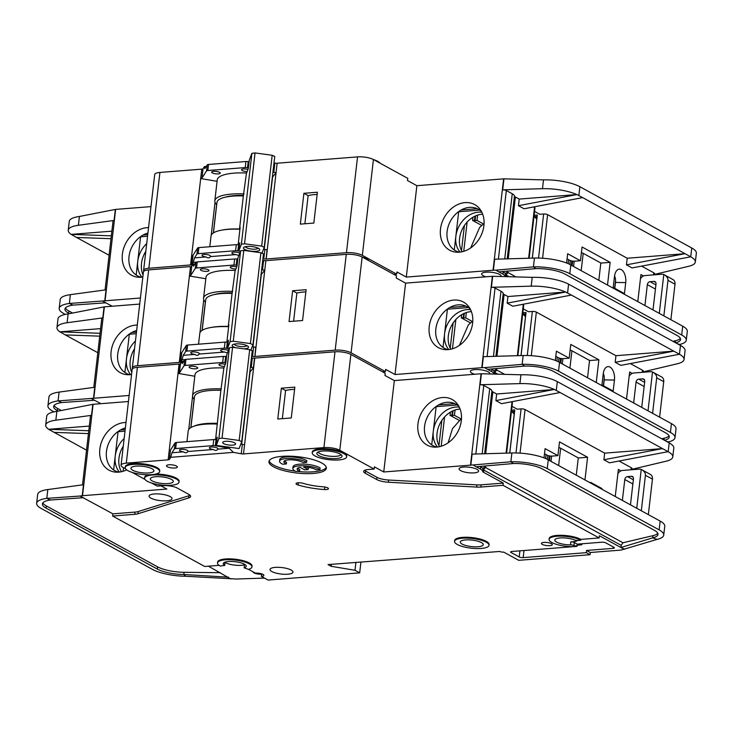 <?xml version="1.0" encoding="UTF-8"?>
<svg xmlns="http://www.w3.org/2000/svg" width="733" height="733" viewBox="0 0 733 733"><rect width="100%" height="100%" fill="white"/><g stroke="black" fill="none" stroke-linecap="round" stroke-linejoin="round"><path stroke-width="1.1" d="M227.422 352.93L224.637 352.051A4.334 1.228 6.6 0 1 221.32 351.134A4.334 1.228 6.6 0 1 220.624 350.356A4.334 1.228 6.6 0 1 223.62 349.54A4.334 1.228 6.6 0 1 228.357 350.466M198.661 352.921A4.334 1.228 6.6 0 1 199.358 353.7A4.334 1.228 6.6 0 1 199.092 354.057C198.139 355.597 196.691 355.707 194.758 354.406A4.334 1.228 6.6 0 1 191.432 353.489A4.334 1.228 6.6 0 1 190.745 352.71A4.334 1.228 6.6 0 1 193.897 351.895A4.334 1.228 6.6 0 1 198.661 352.921M208.282 269.781A4.334 1.228 6.6 0 1 208.978 270.569A4.334 1.228 6.6 0 1 205.826 271.375A4.334 1.228 6.6 0 1 201.053 270.358A4.334 1.228 6.6 0 1 200.366 269.57A4.334 1.228 6.6 0 1 203.517 268.764A4.334 1.228 6.6 0 1 208.282 269.781M235.879 269.029A4.334 1.228 6.6 0 1 230.941 268.003A4.334 1.228 6.6 0 1 230.244 267.215A4.334 1.228 6.6 0 1 236.695 266.876M246.92 345.628A6.496 1.833 6.6 0 1 241.89 346.627A6.496 1.833 6.6 0 1 235.11 345.096A6.496 1.833 6.6 0 1 234.102 344.153M235.485 347.689A8.237 2.327 6.6 0 1 233.479 346.865A8.237 2.327 6.6 0 1 232.608 344.739A8.237 2.327 6.6 0 1 239.352 343.896A8.237 2.327 6.6 0 1 247.213 345.784A8.237 2.327 6.6 0 1 248.24 346.553A8.237 2.327 6.6 0 1 243.741 348.816M368.818 260.646A17.335 4.893 -173.4 0 0 366.445 258.776A17.335 4.893 -173.4 0 0 362.239 257.045M136.659 330.491A23.685 18.664 -61.3 0 0 117.738 354.012A23.685 18.664 -61.3 0 0 129.924 374.682A26.012 20.487 118.7 0 1 127.23 374.7A26.012 20.487 118.7 0 1 111.343 350.035A26.012 20.487 118.7 0 1 135.678 325.113A26.012 20.487 118.7 0 1 137.282 325.049M134.542 348.761A23.685 18.664 -61.3 0 0 130.217 360.856A23.685 18.664 -61.3 0 0 131.793 372.483M135.431 341.047A23.685 18.664 -61.3 0 0 126.479 358.804A23.685 18.664 -61.3 0 0 130.666 374.609M474.672 374.261A9.822 2.776 6.6 0 1 471.924 373.17A9.822 2.776 6.6 0 1 470.357 371.393A9.822 2.776 6.6 0 1 477.504 369.56A9.822 2.776 6.6 0 1 488.306 371.878A9.822 2.776 6.6 0 1 489.873 373.647A9.822 2.776 6.6 0 1 489.827 373.839M603.213 373.903A10.399 5.69 -94.5 0 1 606.997 366.866A10.399 5.69 -94.5 0 1 609.975 367.068A10.399 5.69 -94.5 0 1 614.446 380.06L613.173 391.065L601.94 384.917L603.213 373.903M470.247 309.069A23.685 18.664 -61.3 0 0 469.395 308.291A23.685 18.664 -61.3 0 0 458.217 304.836A23.685 18.664 -61.3 0 0 435.842 328.97A23.685 18.664 -61.3 0 0 448.037 349.632A26.012 20.487 118.7 0 1 445.334 349.65A26.012 20.487 118.7 0 1 429.446 324.985A26.012 20.487 118.7 0 1 453.782 300.063A26.012 20.487 118.7 0 1 468.818 306.788A26.012 20.487 118.7 0 1 469.642 333.231A26.012 20.487 118.7 0 1 448.046 349.632M448.77 349.559A23.685 18.664 118.7 0 1 444.583 333.753A23.685 18.664 118.7 0 1 466.948 309.628A23.685 18.664 118.7 0 1 470.586 309.729M471.401 311.635A23.685 18.664 -61.3 0 0 470.696 311.681A23.685 18.664 -61.3 0 0 451.519 325.654A23.685 18.664 -61.3 0 0 450.813 349.22M603.369 385.695L604.285 377.788M614.446 380.06L604.212 379.886L603.534 385.787M604.212 379.886A7.513 4.114 85.5 0 0 603.286 373.344M643.327 371.833L677.42 363.751A28.889 8.155 -173.4 0 0 684.054 359.472A28.889 8.155 -173.4 0 0 679.454 354.259L620.796 365.382L615.179 362.304L615.94 355.697L536.345 312.102A2.886 0.815 -173.4 0 0 532.369 311.443L527.274 355.514M643.281 372.254L643.391 371.274A5.782 1.631 6.6 0 0 642.475 370.229L630.316 363.568M555.312 360.434L556.384 351.18L569.184 358.19L570.778 344.428L598.87 359.811L596.25 382.452M626.523 399.036L629.656 371.988L632.231 373.399M453.131 322.969L450.218 348.12M455.853 319.506L452.463 348.789M470.43 322.868L461.304 317.865L461.671 314.704M463.714 313.605L463.238 317.719L461.304 317.865M464.337 313.312L463.797 318.021L463.238 317.719M472.171 321.402L465.721 317.875L463.797 318.021M465.721 317.875L466.344 312.551M523.298 308.886L528.511 311.745L532.369 311.443M521.053 355.587L526.037 312.487L522.849 312.734M523.811 314.026L525.882 313.861M481.783 367.7L492.356 276.304L405.596 283.13L395.023 374.526L481.783 367.7A2.886 0.815 6.6 0 1 482.112 367.682L483.386 356.669L523.17 355.523A28.889 8.155 6.6 0 1 557.584 361.378L671.428 423.628A28.889 8.155 6.6 0 1 676.028 428.842L675.011 437.656A28.889 8.155 -173.4 0 0 670.411 432.433L558.528 371.155A28.889 8.155 -173.4 0 0 522.153 364.328L524.608 366.079A23.108 6.524 6.6 0 1 553.708 371.539L665.591 432.818A23.108 6.524 6.6 0 1 669.266 436.987A23.108 6.524 6.6 0 1 664.446 440.295M615.94 355.697L673.774 351.144L571.392 295.069L512.788 306.229L507.172 303.15L565.61 292.027A28.889 8.155 -173.4 0 0 531.196 286.154L491.412 287.299A2.886 0.815 6.6 0 1 495.05 287.977L500.978 291.23A13.863 3.912 6.6 0 1 503.195 293.502A5.782 1.631 -173.4 0 0 504.112 294.455L507.932 296.544L507.172 303.15M522.308 304.415L523.234 304.928L517.361 355.688M517.883 355.679L523.692 305.441A2.886 0.815 -173.4 0 0 523.234 304.928M679.399 354.222L673.774 351.144L615.179 362.304M684.054 359.472L685.071 350.667A28.889 8.155 -173.4 0 0 680.481 345.445L568.588 284.166A28.889 8.155 -173.4 0 0 532.213 277.34L531.196 286.154M507.932 296.544L565.61 292.009L571.392 295.069M522.757 313.55L525.497 316.738L520.998 355.587M442.998 347.433L447.423 309.207M449.906 307.448L466.06 306.174M468.442 307.548L447.157 309.225M395.023 374.526L385.659 369.405L385.402 371.604L351.07 352.802L362.148 256.999L396.489 275.8L396.232 278.009L405.596 283.13M492.356 276.304A2.886 0.815 6.6 0 1 492.686 276.286L532.213 277.34M482.112 367.682L484.687 367.609L487.537 369.313L524.608 366.079M493.905 373.967A5.782 1.631 6.6 0 1 493.886 373.885A13.863 3.912 -173.4 0 0 491.678 371.613L485.75 368.36M675.011 437.656A28.889 8.155 -173.4 0 1 668.377 441.935L665.848 441.055M569.184 358.19L563.64 358.629A3.757 1.063 -173.4 0 1 558.473 357.759L555.788 356.293M587.554 377.697L589.552 360.453L571.914 350.786A5.782 1.631 -173.4 0 0 570.118 350.099M589.543 360.544L598.87 359.811M228.201 342.403L227.303 342.247A2.886 0.815 -173.4 0 0 225.022 342.109L187.621 345.051A2.886 0.815 -173.4 0 0 186.347 345.463L181.766 352.628L180.684 361.992A2.886 0.815 6.6 0 1 179.503 362.395L137.575 365.694L148.662 269.9A11.554 3.262 -173.4 0 0 143.421 271.989L132.343 367.792A11.554 3.262 -173.4 0 0 132.627 368.662M148.662 269.9L190.498 266.601A2.886 0.815 -173.4 0 0 191.771 266.189L190.681 275.544A2.886 0.815 6.6 0 1 189.416 275.965L179.264 362.414M237.116 265.328L236.218 265.163A2.886 0.815 -173.4 0 0 233.946 265.025L196.536 267.976A2.886 0.815 -173.4 0 0 195.271 268.388L195.968 262.332L193.549 266.116L193.136 264.045L191.771 266.189M193.136 264.045L194.96 263.907M351.07 352.802A11.554 3.262 -173.4 0 0 335.183 350.136L254.937 356.458L264.787 270.028A2.886 0.815 6.6 0 1 262.515 269.891L263.596 260.536L262.716 260.371M263.596 260.536A2.886 0.815 -173.4 0 0 265.868 260.664L346.269 254.342L335.183 350.136M362.148 256.999A11.554 3.262 -173.4 0 0 346.269 254.342M137.575 365.694A11.554 3.262 -173.4 0 0 132.343 367.792M382.599 371.823L385.402 371.604M254.855 356.559L255.78 347.112L254.937 356.458M254.69 356.476A2.886 0.815 6.6 0 1 252.509 356.33L253.591 346.975A2.886 0.815 -173.4 0 0 255.78 347.112M251.63 356.174L252.509 356.33M226.589 356.339L225.022 356.467M184.863 359.628L182.05 359.848L183.223 355.313L194.758 354.406M180.684 361.992L182.05 359.848M484.687 367.609L522.153 364.328L523.17 355.523M459.408 345.371L468.36 324.902L472.785 320.944M661.725 438.801L664.217 438.206A23.108 6.524 -173.4 0 0 669.064 435.851M668.377 441.935L667.772 442.118M560.47 358.41L559.985 362.588M560.846 363.064L561.368 358.556M124.894 372.483L129.32 334.257M136.283 333.707L129.054 334.275M131.803 332.498L136.466 332.131M131.564 374.49A26.012 20.487 118.7 0 1 129.943 374.682M129.136 395.463L93.787 398.248A2.886 0.815 6.6 0 0 93.494 398.276L58.072 400.914L61.783 402.564A23.108 6.524 6.6 0 0 53.665 406.494A23.108 6.524 6.6 0 0 57.339 410.663L58.164 411.112M93.797 387.4L101.777 318.388A2.886 0.815 6.6 0 1 102.794 317.893L67.115 322.731L68.142 313.926L104.068 306.889A2.886 0.815 -173.4 0 1 104.361 306.852L139.71 304.067M99.725 336.154L65.319 334.917L97.81 352.71M65.319 334.917L59.868 331.829L100.595 328.622M47.929 405.825L48.946 397.02A28.889 8.155 6.6 0 1 59.089 392.1L58.072 400.914A28.889 8.155 -173.4 0 0 47.929 405.825A28.889 8.155 -173.4 0 0 52.519 411.048L54.013 411.864M59.868 331.847L100.055 333.295M93.494 398.276L94.768 387.271L59.089 392.1M67.115 322.731A28.889 8.155 -173.4 0 0 56.972 327.651A28.889 8.155 -173.4 0 0 59.868 331.829M68.142 313.926A28.889 8.155 -173.4 0 0 57.989 318.837L56.972 327.651M100.962 403.681L91.323 398.578M54.123 405.431A23.108 6.524 -173.4 0 0 57.595 408.464L61.288 410.489M94.676 400.245L61.783 402.564M195.271 268.388L190.681 275.544M195.968 262.332A2.886 0.815 6.6 0 1 197.241 261.919L234.642 258.969A2.886 0.815 6.6 0 1 236.924 259.106L237.822 259.271M262.515 269.891L261.635 269.735M302.555 320.523L306.119 289.691L292.623 290.754L289.059 321.585L302.555 320.523M264.934 270.019L261.324 274.463L252.949 346.856M253.591 346.975L252.207 346.718M227.505 348.459L226.598 348.303A2.886 0.815 -173.4 0 0 224.325 348.166L186.915 351.107A2.886 0.815 -173.4 0 0 185.651 351.519L183.223 355.313M199.092 354.057L224.637 352.051M181.766 352.628A2.886 0.815 6.6 0 1 180.593 353.031L179.503 362.395M235.33 270.468A36.98 10.436 -173.4 0 0 205.982 277.294L203.554 298.212A36.98 10.436 6.6 0 0 203.756 299.733L199.935 332.791M189.27 275.974L205.808 278.742M644.481 379.85L642.649 378.851L638.791 379.153L644.628 382.351M642.649 378.851A2.886 2.272 118.7 0 1 643.721 379.071A2.886 2.272 118.7 0 1 644.738 381.417L641.732 407.365M633.651 402.939L636.061 382.095A2.886 2.272 118.7 0 1 638.791 379.153M648.027 410.81L652.517 371.979L661.679 376.982A5.782 4.554 -61.3 0 1 663.722 381.673L659.618 417.159M629.161 376.295A5.782 4.554 118.7 0 1 633.77 373.005L650.647 371.677A5.782 4.554 118.7 0 1 652.517 371.979C655.412 373.518 656.814 375.47 656.695 377.825L652.59 413.311M227.679 342.311L228.449 340.277L227.496 348.532L229.008 348.743M260.911 252.72L250.402 343.566L252.958 344.739L263.468 253.893L260.911 252.72L243.777 250.393L240.626 250.787L238.005 257.686L237.043 265.951L235.082 271.128L232.077 293.411A34.662 9.786 -173.4 0 0 205.698 299.861L202.171 330.345M250.402 343.566L233.268 341.239L243.777 250.393M227.496 348.532L230.107 341.633L233.268 341.239M252.958 344.739L250.897 350.172M230.107 341.633L240.626 250.787M211.315 327.44A34.662 9.786 6.6 0 1 228.247 326.442L228.87 324.811L226.863 342.174M228.247 326.442L232.077 293.411M214.238 294.593A31.776 8.97 6.6 0 1 232.279 292.879M228.65 326.698A36.687 10.363 -173.4 0 0 199.77 333.488L198.533 344.189M203.554 298.212A36.98 10.436 6.6 0 1 232.737 291.386M203.756 299.733A36.98 10.436 -173.4 0 0 205.35 302.014L202.07 330.409M305.863 291.899A27.735 7.834 -173.4 0 0 296.865 293.072L293.603 321.228M296.865 293.072L292.623 290.754M238.857 255.441L235.916 254.598A4.334 1.228 6.6 0 1 232.59 253.682A4.334 1.228 6.6 0 1 231.903 252.903A4.334 1.228 6.6 0 1 234.991 252.088A4.334 1.228 6.6 0 1 239.755 253.077M209.94 255.469A4.334 1.228 6.6 0 1 210.628 256.257A4.334 1.228 6.6 0 1 210.371 256.605C209.409 258.144 207.961 258.254 206.028 256.953A4.334 1.228 6.6 0 1 202.711 256.037A4.334 1.228 6.6 0 1 202.024 255.258A4.334 1.228 6.6 0 1 205.176 254.443A4.334 1.228 6.6 0 1 209.94 255.469M219.561 172.337A4.334 1.228 6.6 0 1 220.248 173.116A4.334 1.228 6.6 0 1 217.096 173.923A4.334 1.228 6.6 0 1 212.332 172.906A4.334 1.228 6.6 0 1 211.645 172.118A4.334 1.228 6.6 0 1 214.787 171.311A4.334 1.228 6.6 0 1 219.561 172.337M247.158 171.577A4.334 1.228 6.6 0 1 242.211 170.551A4.334 1.228 6.6 0 1 241.524 169.763A4.334 1.228 6.6 0 1 247.974 169.424M258.199 248.185A6.496 1.833 6.6 0 1 253.16 249.174A6.496 1.833 6.6 0 1 246.389 247.644A6.496 1.833 6.6 0 1 245.372 246.7M258.483 248.331A8.237 2.327 6.6 0 1 259.509 249.101A8.237 2.327 6.6 0 1 254.956 251.364A8.237 2.327 6.6 0 1 244.749 249.412A8.237 2.327 6.6 0 1 243.878 247.287A8.237 2.327 6.6 0 1 250.622 246.444A8.237 2.327 6.6 0 1 258.483 248.331M380.088 163.193A17.335 4.893 -173.4 0 0 377.724 161.324A17.335 4.893 -173.4 0 0 373.518 159.592M147.929 233.039A23.685 18.664 -61.3 0 0 129.008 256.568A23.685 18.664 -61.3 0 0 141.203 277.23M142.843 277.037A26.012 20.487 118.7 0 1 141.222 277.23A26.012 20.487 118.7 0 1 138.51 277.248A26.012 20.487 118.7 0 1 122.613 252.583A26.012 20.487 118.7 0 1 146.957 227.661A26.012 20.487 118.7 0 1 148.561 227.597M145.812 251.309A23.685 18.664 -61.3 0 0 141.496 263.404A23.685 18.664 -61.3 0 0 143.072 275.031M146.71 243.594A23.685 18.664 -61.3 0 0 137.749 261.351A23.685 18.664 -61.3 0 0 141.945 277.156M485.942 276.808A9.822 2.776 6.6 0 1 483.194 275.718A9.822 2.776 6.6 0 1 481.636 273.94A9.822 2.776 6.6 0 1 488.774 272.108A9.822 2.776 6.6 0 1 499.585 274.426A9.822 2.776 6.6 0 1 501.143 276.204A9.822 2.776 6.6 0 1 501.097 276.387M614.483 276.451A10.399 5.69 -94.5 0 1 618.267 269.414A10.399 5.69 -94.5 0 1 621.254 269.616A10.399 5.69 -94.5 0 1 625.725 282.608L624.452 293.621L613.209 287.464L614.483 276.451M481.526 211.617A23.685 18.664 -61.3 0 0 480.674 210.838A23.685 18.664 -61.3 0 0 469.486 207.384A23.685 18.664 -61.3 0 0 447.112 231.518A23.685 18.664 -61.3 0 0 459.307 252.179A26.012 20.487 118.7 0 1 456.613 252.198A26.012 20.487 118.7 0 1 440.716 227.532A26.012 20.487 118.7 0 1 465.061 202.61A26.012 20.487 118.7 0 1 480.088 209.336A26.012 20.487 118.7 0 1 480.921 235.779A26.012 20.487 118.7 0 1 459.325 252.179M460.049 252.115A23.685 18.664 118.7 0 1 455.853 236.301A23.685 18.664 118.7 0 1 478.228 212.176A23.685 18.664 118.7 0 1 481.865 212.277M482.671 214.183A23.685 18.664 -61.3 0 0 481.975 214.228A23.685 18.664 -61.3 0 0 462.798 228.201A23.685 18.664 -61.3 0 0 462.092 251.767M614.639 288.243L615.555 280.336M625.725 282.608L615.491 282.434L614.804 288.335M615.491 282.434A7.513 4.114 85.5 0 0 614.566 275.892M654.606 274.38L688.699 266.299A28.889 8.155 -173.4 0 0 695.333 262.02A28.889 8.155 -173.4 0 0 690.733 256.807L632.066 267.93L626.449 264.851L627.219 258.245L547.615 214.65A2.886 0.815 -173.4 0 0 543.648 213.99L538.544 258.062M654.551 274.802L654.67 273.821A5.782 1.631 6.6 0 0 653.744 272.777L641.586 266.116M566.591 262.982L567.663 253.728L580.454 260.737L582.048 246.975L610.14 262.359L607.52 285M637.802 301.584L640.935 274.545L643.501 275.947M464.401 225.517L461.497 250.668M467.132 222.053L463.742 251.337M481.7 225.416L472.583 220.422L472.95 217.252M474.984 216.153L474.508 220.267L472.583 220.422M475.616 215.868L475.076 220.578L474.508 220.267M483.45 223.959L477 220.422L475.076 220.578M477 220.422L477.614 215.099M534.568 211.434L539.79 214.293L543.648 213.99M532.332 258.135L537.316 215.035L534.119 215.282M535.081 216.574L537.161 216.409M493.052 270.248L503.626 178.852L416.875 185.687L406.302 277.074L493.052 270.248A2.886 0.815 6.6 0 1 493.391 270.23L494.665 259.216L534.449 258.071A28.889 8.155 6.6 0 1 568.863 263.926L682.707 326.176A28.889 8.155 6.6 0 1 687.307 331.398L686.28 340.204A28.889 8.155 -173.4 0 0 681.69 334.99L569.798 273.711A28.889 8.155 -173.4 0 0 533.422 266.876L535.878 268.626A23.108 6.524 6.6 0 1 564.978 274.087L676.871 335.366A23.108 6.524 6.6 0 1 680.545 339.544A23.108 6.524 6.6 0 1 675.725 342.842M627.219 258.245L685.053 253.691L582.671 197.617L524.068 208.777L518.451 205.698L576.889 194.575A28.889 8.155 -173.4 0 0 542.475 188.702L502.691 189.847A2.886 0.815 6.6 0 1 506.329 190.525L512.257 193.778A13.863 3.912 6.6 0 1 514.465 196.05A5.782 1.631 -173.4 0 0 515.391 197.003L519.211 199.092L518.451 205.698M533.587 206.963L534.504 207.476L528.63 258.236M529.153 258.227L534.971 207.998A2.886 0.815 -173.4 0 0 534.504 207.476M690.669 256.77L685.053 253.691L626.449 264.851M695.333 262.02L696.35 253.215A28.889 8.155 -173.4 0 0 691.75 247.992L579.867 186.713A28.889 8.155 -173.4 0 0 543.492 179.887L542.475 188.702M519.211 199.092L576.889 194.557L582.671 197.617M534.027 216.098L536.776 219.286L532.277 258.135M454.268 249.99L458.693 211.755M461.176 209.995L477.339 208.722M479.721 210.105L458.437 211.773M406.302 277.074L396.938 271.952L396.681 274.151L362.34 255.35L373.427 159.547L407.768 178.348L407.511 180.556L416.875 185.687M503.626 178.852A2.886 0.815 6.6 0 1 503.965 178.834L543.492 179.887M493.391 270.23L495.957 270.156L498.816 271.87L535.878 268.626M505.174 276.515A5.782 1.631 6.6 0 1 505.165 276.433A13.863 3.912 -173.4 0 0 502.957 274.16L497.029 270.908M686.28 340.204A28.889 8.155 -173.4 0 1 679.656 344.483L677.118 343.612M580.454 260.737L574.91 261.177A3.757 1.063 -173.4 0 1 569.752 260.316L567.067 258.841M598.834 280.244L600.831 263L583.193 253.343A5.782 1.631 -173.4 0 0 581.397 252.647M600.822 263.101L610.14 262.359M239.48 244.95L238.582 244.795A2.886 0.815 -173.4 0 0 236.301 244.657L198.89 247.598A2.886 0.815 -173.4 0 0 197.626 248.02L193.045 255.176L191.954 264.54A2.886 0.815 6.6 0 1 190.782 264.943L148.854 268.251L159.931 172.447A11.554 3.262 -173.4 0 0 154.7 174.536L143.613 270.34A11.554 3.262 -173.4 0 0 143.897 271.21M159.931 172.447L201.777 169.149A2.886 0.815 -173.4 0 0 203.041 168.737L201.96 178.101A2.886 0.815 6.6 0 1 200.695 178.513L190.543 264.961M248.395 167.875L247.497 167.71A2.886 0.815 -173.4 0 0 245.216 167.573L207.815 170.523A2.886 0.815 -173.4 0 0 206.541 170.936L207.247 164.879L204.819 168.663L204.415 166.602L203.041 168.737M204.415 166.602L206.239 166.455M362.34 255.35A11.554 3.262 -173.4 0 0 346.462 252.683L266.207 259.006L276.066 172.576A2.886 0.815 6.6 0 1 273.785 172.438L274.875 163.083L273.995 162.918M274.875 163.083A2.886 0.815 -173.4 0 0 277.147 163.221L357.548 156.889L346.462 252.683M373.427 159.547A11.554 3.262 -173.4 0 0 357.548 156.889M148.854 268.251A11.554 3.262 -173.4 0 0 143.613 270.34M393.878 274.371L396.681 274.151M266.125 259.106L267.05 249.66L266.207 259.006M265.969 259.024A2.886 0.815 6.6 0 1 263.788 258.877L264.87 249.522A2.886 0.815 -173.4 0 0 267.05 249.66M262.909 258.722L263.788 258.877M237.868 258.886L236.292 259.015M196.142 262.176L193.329 262.396L194.502 257.86L206.028 256.953M191.954 264.54L193.329 262.396M495.957 270.156L533.422 266.876L534.449 258.071M470.678 247.928L479.629 227.45L484.064 223.492M672.995 341.349L675.496 340.763A23.108 6.524 -173.4 0 0 680.343 338.399M679.656 344.483L679.051 344.666M571.74 260.957L571.264 265.135M572.125 265.612L572.647 261.104M136.164 275.031L140.589 236.805M147.562 236.255L140.333 236.823M143.072 235.046L147.745 234.679M140.415 298.01L105.066 300.796A2.886 0.815 6.6 0 0 104.773 300.832L69.351 303.462L73.062 305.111A23.108 6.524 6.6 0 0 64.944 309.042A23.108 6.524 6.6 0 0 68.618 313.22L69.433 313.66M105.066 289.947L113.056 220.935A2.886 0.815 6.6 0 1 114.073 220.45L78.394 225.278L79.411 216.473L115.347 209.436A2.886 0.815 -173.4 0 1 115.64 209.4L150.989 206.624M111.004 238.701L76.589 237.465L109.08 255.258M76.589 237.465L71.147 234.395L111.874 231.17M59.199 308.382L60.216 299.568A28.889 8.155 6.6 0 1 70.368 294.648L69.351 303.462A28.889 8.155 -173.4 0 0 59.199 308.382A28.889 8.155 -173.4 0 0 63.798 313.596L65.292 314.411M78.394 225.278A28.889 8.155 -173.4 0 0 68.242 230.199A28.889 8.155 -173.4 0 0 71.147 234.377L111.334 235.843M104.773 300.832L106.047 289.819L70.368 294.648M79.411 216.473A28.889 8.155 -173.4 0 0 69.268 221.384L68.242 230.199M112.231 306.238L102.593 301.126M65.402 307.979A23.108 6.524 -173.4 0 0 68.875 311.012L72.567 313.037M105.955 302.793L73.062 305.111M206.541 170.936L201.96 178.101M207.247 164.879A2.886 0.815 6.6 0 1 208.511 164.467L245.921 161.517A2.886 0.815 6.6 0 1 248.194 161.654L249.092 161.819M273.785 172.438L272.914 172.282M313.834 223.07L317.398 192.238L303.902 193.301L300.338 224.133L313.834 223.07M276.213 172.567L272.594 177.01L264.219 249.403M264.87 249.522L263.477 249.275M238.775 251.007L237.877 250.851A2.886 0.815 -173.4 0 0 235.605 250.713L198.194 253.655A2.886 0.815 -173.4 0 0 196.92 254.076L194.502 257.86M210.371 256.605L235.916 254.598M193.045 255.176A2.886 0.815 6.6 0 1 191.863 255.588L190.782 264.943M246.609 173.015A36.98 10.436 -173.4 0 0 217.252 179.842L214.833 200.76A36.98 10.436 6.6 0 0 215.035 202.281L211.205 235.348M200.54 178.522L217.087 181.298M655.751 282.407L653.918 281.399L650.07 281.701L655.907 284.899M653.918 281.399A2.886 2.272 118.7 0 1 654.99 281.619A2.886 2.272 118.7 0 1 656.017 283.964L653.011 309.912M644.93 305.487L647.34 284.642A2.886 2.272 118.7 0 1 650.07 281.701M659.297 313.358L663.796 274.536L672.949 279.539A5.782 4.554 -61.3 0 1 675.001 284.221L670.887 319.707M640.431 278.852A5.782 4.554 118.7 0 1 645.049 275.553L661.917 274.224A5.782 4.554 118.7 0 1 663.796 274.536C666.691 276.066 668.084 278.018 667.974 280.373L663.869 315.859M238.949 244.859L239.718 242.825L238.766 251.08L240.424 251.309M272.181 155.268L261.672 246.114L264.228 247.287L274.747 156.45L272.181 155.268L255.047 152.94L251.895 153.334L249.275 160.243L248.322 168.498L246.361 173.675L243.347 195.958A34.662 9.786 -173.4 0 0 216.968 202.409L213.44 232.902M261.672 246.114L244.538 243.787L255.047 152.94M238.766 251.08L241.386 244.181L244.538 243.787M264.228 247.287L261.983 253.215M241.386 244.181L251.895 153.334M222.594 229.988A34.662 9.786 6.6 0 1 239.526 228.989L240.149 227.358L238.143 244.721M239.526 228.989L243.347 195.958M225.517 197.14A31.776 8.97 6.6 0 1 243.548 195.427M239.929 229.255A36.687 10.363 -173.4 0 0 211.04 236.035L209.803 246.746M214.833 200.76A36.98 10.436 6.6 0 1 244.016 193.933M215.035 202.281A36.98 10.436 -173.4 0 0 216.629 204.562L213.34 232.957M317.142 194.456A27.735 7.834 -173.4 0 0 308.135 195.619L304.882 223.776M308.135 195.619L303.902 193.301M224.463 366.473A4.334 1.228 6.6 0 1 219.662 365.455A4.334 1.228 6.6 0 1 218.975 364.668A4.334 1.228 6.6 0 1 225.288 364.292M189.783 367.801A4.334 1.228 6.6 0 1 189.087 367.022A4.334 1.228 6.6 0 1 192.238 366.216A4.334 1.228 6.6 0 1 197.012 367.233A4.334 1.228 6.6 0 1 197.699 368.021A4.334 1.228 6.6 0 1 194.547 368.827A4.334 1.228 6.6 0 1 189.783 367.801M187.813 451.51A4.334 1.228 -173.4 0 0 188.079 451.152A4.334 1.228 -173.4 0 0 187.391 450.374A4.334 1.228 -173.4 0 0 182.618 449.347A4.334 1.228 -173.4 0 0 179.466 450.163A4.334 1.228 -173.4 0 0 180.162 450.942A4.334 1.228 -173.4 0 0 183.479 451.858C185.412 453.159 186.86 453.049 187.813 451.51L213.358 449.503C215.3 450.804 216.739 450.694 217.701 449.155L229.227 448.248L233.387 452.371L241.239 453.782A2.886 0.815 -173.4 0 0 243.512 453.919L323.913 447.588L334.99 351.785L254.745 358.107L244.593 444.555A2.886 0.815 6.6 0 1 242.321 444.427L240.791 444.152M217.701 449.155A4.334 1.228 -173.4 0 0 217.958 448.798A4.334 1.228 -173.4 0 0 217.27 448.019A4.334 1.228 -173.4 0 0 212.506 446.993A4.334 1.228 -173.4 0 0 209.354 447.808A4.334 1.228 -173.4 0 0 210.041 448.587A4.334 1.228 -173.4 0 0 213.358 449.503M152.143 480.903A11.554 3.262 6.6 0 1 150.302 478.814A11.554 3.262 6.6 0 1 158.713 476.652A11.554 3.262 6.6 0 1 171.421 479.382A11.554 3.262 6.6 0 1 173.263 481.471A11.554 3.262 6.6 0 1 164.861 483.633A11.554 3.262 6.6 0 1 152.143 480.903M132.792 470.302A11.554 3.262 6.6 0 1 130.95 468.213A11.554 3.262 6.6 0 1 139.352 466.051A11.554 3.262 6.6 0 1 152.07 468.781A11.554 3.262 6.6 0 1 153.912 470.87A11.554 3.262 6.6 0 1 145.51 473.032A11.554 3.262 6.6 0 1 132.792 470.302M306.669 462.34A14.44 4.077 -173.4 0 0 305.954 461.909A14.44 4.077 -173.4 0 0 290.057 458.491A14.44 4.077 -173.4 0 0 279.557 461.194L279.749 459.545A14.44 4.077 -173.4 0 1 290.25 456.842A14.44 4.077 -173.4 0 1 306.147 460.26A14.44 4.077 -173.4 0 1 306.861 460.691L306.669 462.34L303.031 462.624A10.106 2.859 -173.4 0 0 302.335 462.193A10.106 2.859 -173.4 0 0 291.212 459.802A10.106 2.859 -173.4 0 0 283.863 461.698A10.106 2.859 -173.4 0 0 285.467 463.522A10.106 2.859 -173.4 0 0 286.337 463.943L286.53 462.294A10.106 2.859 6.6 0 1 285.659 461.872A10.106 2.859 6.6 0 1 284.395 460.92M279.557 461.194A14.44 4.077 -173.4 0 0 281.857 463.806A14.44 4.077 -173.4 0 0 282.7 464.227L286.337 463.943M292.824 468.46L293.017 466.811A14.44 4.077 -173.4 0 1 303.517 464.108A14.44 4.077 -173.4 0 1 319.414 467.526A14.44 4.077 -173.4 0 1 320.129 467.956L319.936 469.606A14.44 4.077 -173.4 0 0 319.221 469.175A14.44 4.077 -173.4 0 0 303.325 465.757A14.44 4.077 -173.4 0 0 292.824 468.46A14.44 4.077 -173.4 0 0 295.124 471.072A14.44 4.077 -173.4 0 0 295.958 471.493L299.605 471.209L299.797 469.56A10.106 2.859 6.6 0 1 297.662 468.185M319.936 469.606L316.299 469.89A10.106 2.859 -173.4 0 0 315.602 469.459A10.106 2.859 -173.4 0 0 303.645 467.058L308.199 469.551L304.58 469.835L300.026 467.342A10.106 2.859 -173.4 0 0 297.131 468.964A10.106 2.859 -173.4 0 0 299.605 471.209M318.837 455.651A12.708 3.592 6.6 0 1 317.068 452.774A12.708 3.592 6.6 0 1 327.101 451.015A12.708 3.592 6.6 0 1 340.039 453.984A12.708 3.592 6.6 0 1 341.954 455.651A12.708 3.592 6.6 0 1 333.845 458.666A12.708 3.592 6.6 0 1 318.837 455.651M341.019 454.607A11.554 3.262 6.6 0 1 332.086 456.375A11.554 3.262 6.6 0 1 320.019 453.663A11.554 3.262 6.6 0 1 318.214 451.968M462.129 544.088A11.554 3.262 6.6 0 1 460.287 542.008A11.554 3.262 6.6 0 1 468.689 539.845A11.554 3.262 6.6 0 1 481.407 542.576A11.554 3.262 6.6 0 1 483.239 544.665A11.554 3.262 6.6 0 1 474.837 546.827A11.554 3.262 6.6 0 1 462.129 544.088M223.712 443.648A6.496 1.833 6.6 0 1 222.676 442.475A6.496 1.833 6.6 0 1 227.404 441.266A6.496 1.833 6.6 0 1 234.551 442.796A6.496 1.833 6.6 0 1 235.586 443.969A6.496 1.833 6.6 0 1 230.858 445.188A6.496 1.833 6.6 0 1 223.712 443.648M495.893 400.603L496.662 393.997L492.833 391.908A5.782 1.631 6.6 0 1 491.916 390.955A13.863 3.912 6.6 0 0 489.708 388.682L483.771 385.43A2.886 0.815 -173.4 0 0 480.133 384.752L519.917 383.606A28.889 8.155 6.6 0 1 554.34 389.452L495.893 400.603L501.519 403.681L560.113 392.522L668.184 451.711A28.889 8.155 6.6 0 1 672.784 456.925L673.801 448.12A28.889 8.155 -173.4 0 0 669.202 442.897L557.318 381.618A28.889 8.155 -173.4 0 0 520.943 374.792L481.416 373.738A2.886 0.815 6.6 0 0 481.077 373.757L394.327 380.583L384.962 375.461L385.21 373.253L350.878 354.451L339.791 450.245L374.132 469.056L368.342 469.514A10.399 2.932 -173.4 0 0 363.632 471.392A10.399 2.932 -173.4 0 0 365.291 473.271L376.744 479.547A11.554 3.262 -173.4 0 0 388.417 482.232L476.652 487.079A11.554 3.262 -173.4 0 0 480.866 487.051L503.021 485.301L599.163 537.958L580.848 539.396L580.756 540.23L578.099 540.432A2.886 0.815 -173.4 0 1 574.489 539.937A11.554 3.262 -173.4 0 0 562.129 537.866A11.554 3.262 -173.4 0 0 554.817 540.038A11.554 3.262 -173.4 0 0 556.659 542.127A11.554 3.262 -173.4 0 0 570.485 544.866L570.833 541.843A11.554 3.262 -173.4 0 0 577.641 540.459M224.884 562.669L224.921 562.348A11.554 3.262 -173.4 0 0 225.443 562.66A11.554 3.262 -173.4 0 0 244.492 564.786L244.135 567.818L248.45 569.367A17.335 4.893 -173.4 0 0 251.95 566.921A17.335 4.893 -173.4 0 0 235.302 560.067A17.335 4.893 -173.4 0 0 217.518 562.935A17.335 4.893 -173.4 0 0 220.276 566.068L224.573 565.372A11.554 3.262 6.6 0 1 223.253 563.604A11.554 3.262 6.6 0 1 231.665 561.441A11.554 3.262 6.6 0 1 244.373 564.172A11.554 3.262 6.6 0 1 246.215 566.261A11.554 3.262 6.6 0 1 244.135 567.818M170.184 496.617A11.554 3.262 -173.4 0 0 157.476 493.886A11.554 3.262 -173.4 0 0 149.065 496.049A11.554 3.262 -173.4 0 0 150.906 498.138A11.554 3.262 -173.4 0 0 163.624 500.868A11.554 3.262 -173.4 0 0 172.026 498.706A11.554 3.262 -173.4 0 0 170.184 496.617M488.984 545.325L489.076 544.5A17.335 4.893 -173.4 0 0 486.318 541.366A17.335 4.893 -173.4 0 0 467.251 537.271A17.335 4.893 -173.4 0 0 454.643 540.514L454.552 541.339A17.335 4.893 -173.4 0 0 457.31 544.472A17.335 4.893 -173.4 0 0 476.377 548.568A17.335 4.893 -173.4 0 0 488.984 545.325A17.335 4.893 -173.4 0 0 486.226 542.191A17.335 4.893 -173.4 0 0 467.15 538.095A17.335 4.893 -173.4 0 0 454.552 541.339M176.506 466.041A5.488 1.548 -173.4 0 0 170.468 464.74A5.488 1.548 -173.4 0 0 166.473 465.767A5.488 1.548 -173.4 0 0 167.344 466.756A5.488 1.548 -173.4 0 0 173.391 468.057A5.488 1.548 -173.4 0 0 177.377 467.031A5.488 1.548 -173.4 0 0 176.506 466.041M346.654 456.806L346.755 455.981A17.335 4.893 -173.4 0 0 343.997 452.847A17.335 4.893 -173.4 0 0 324.921 448.752A17.335 4.893 -173.4 0 0 312.313 451.995L312.221 452.82A17.335 4.893 -173.4 0 0 314.979 455.953A17.335 4.893 -173.4 0 0 334.046 460.049A17.335 4.893 -173.4 0 0 346.654 456.806A17.335 4.893 -173.4 0 0 343.896 453.681A17.335 4.893 -173.4 0 0 324.829 449.586A17.335 4.893 -173.4 0 0 312.221 452.82M321.75 463.009A28.889 8.155 -173.4 0 0 289.966 456.183A28.889 8.155 -173.4 0 0 268.956 461.588A28.889 8.155 -173.4 0 0 273.546 466.802A28.889 8.155 -173.4 0 0 305.34 473.637A28.889 8.155 -173.4 0 0 326.35 468.231A28.889 8.155 -173.4 0 0 321.75 463.009M295.28 471.154A28.889 8.155 6.6 0 1 273.739 465.153A28.889 8.155 6.6 0 1 269.194 460.782M291.138 570.036A11.554 3.262 -173.4 0 0 278.421 567.305A11.554 3.262 -173.4 0 0 270.019 569.468A11.554 3.262 -173.4 0 0 271.861 571.548A11.554 3.262 -173.4 0 0 284.578 574.287A11.554 3.262 -173.4 0 0 292.98 572.125A11.554 3.262 -173.4 0 0 291.138 570.036M159.647 471.53L159.748 470.705A17.335 4.893 -173.4 0 0 156.981 467.581A17.335 4.893 -173.4 0 0 137.914 463.476A17.335 4.893 -173.4 0 0 125.306 466.719L125.215 467.544A17.335 4.893 -173.4 0 0 127.973 470.678A17.335 4.893 -173.4 0 0 147.04 474.773A17.335 4.893 -173.4 0 0 159.647 471.53A17.335 4.893 -173.4 0 0 156.889 468.405A17.335 4.893 -173.4 0 0 137.822 464.31A17.335 4.893 -173.4 0 0 125.215 467.544M551.436 543.675A5.488 1.548 -173.4 0 0 545.398 542.374A5.488 1.548 -173.4 0 0 541.412 543.4A5.488 1.548 -173.4 0 0 542.283 544.39A5.488 1.548 -173.4 0 0 548.321 545.691A5.488 1.548 -173.4 0 0 552.315 544.665A5.488 1.548 -173.4 0 0 551.436 543.675M296.764 484.467A4.618 1.301 -173.4 0 0 298.047 484.98A38.134 10.766 -173.4 0 0 324.499 489.543A4.618 1.301 -173.4 0 0 328.457 488.709A4.618 1.301 -173.4 0 0 323.235 486.813A28.889 8.155 6.6 0 1 303.187 483.349A4.618 1.301 -173.4 0 0 298.533 482.772A4.618 1.301 -173.4 0 0 296.022 483.633A4.618 1.301 -173.4 0 0 296.764 484.467M178.999 482.131A17.335 4.893 -173.4 0 0 176.241 478.997A17.335 4.893 -173.4 0 0 157.174 474.902A17.335 4.893 -173.4 0 0 144.566 478.145A17.335 4.893 -173.4 0 0 147.324 481.279A17.335 4.893 -173.4 0 0 166.4 485.374A17.335 4.893 -173.4 0 0 178.999 482.131L179.099 481.306A17.335 4.893 -173.4 0 0 176.341 478.173A17.335 4.893 -173.4 0 0 155.827 474.059M253.224 571.914A5.488 1.548 -173.4 0 0 253.224 571.923A5.488 1.548 -173.4 0 0 254.104 572.922A5.488 1.548 -173.4 0 0 261.644 574.186L261.388 576.385A5.488 1.548 -173.4 0 0 263.88 575.396A5.488 1.548 -173.4 0 0 263 574.397A5.488 1.548 -173.4 0 0 255.46 573.133L248.533 569.349M580.848 539.396A17.335 4.893 -173.4 0 0 561.78 535.301A17.335 4.893 -173.4 0 0 549.173 538.544L549.081 539.369A17.335 4.893 -173.4 0 0 551.839 542.502A17.335 4.893 -173.4 0 0 575.662 546.497L573.939 545.554A2.886 0.815 -173.4 0 0 570.485 544.866M580.756 540.23A17.335 4.893 -173.4 0 0 561.689 536.135A17.335 4.893 -173.4 0 0 549.081 539.369M126.012 422.501A26.012 20.487 -61.3 0 0 124.408 422.556A26.012 20.487 -61.3 0 0 100.064 447.487A26.012 20.487 -61.3 0 0 115.961 472.153A26.012 20.487 -61.3 0 0 118.673 472.134A26.012 20.487 -61.3 0 0 126.672 469.853M461.506 418.396L452.444 428.704L448.129 442.824M477.027 469.331A9.822 2.776 -173.4 0 0 466.225 467.003A9.822 2.776 -173.4 0 0 459.078 468.845A9.822 2.776 -173.4 0 0 460.645 470.623A9.822 2.776 -173.4 0 0 471.447 472.941A9.822 2.776 -173.4 0 0 478.594 471.099A9.822 2.776 -173.4 0 0 477.027 469.331M436.776 447.084A26.012 20.487 -61.3 0 0 458.363 430.683A26.012 20.487 -61.3 0 0 457.539 404.24A26.012 20.487 -61.3 0 0 442.512 397.515A26.012 20.487 -61.3 0 0 418.167 422.437A26.012 20.487 -61.3 0 0 434.064 447.103A26.012 20.487 -61.3 0 0 436.776 447.084A23.685 18.664 118.7 0 1 424.563 426.423A23.685 18.664 118.7 0 1 446.938 402.289A23.685 18.664 118.7 0 1 458.116 405.743A23.685 18.664 118.7 0 1 458.977 406.522M439.543 446.672A23.685 18.664 118.7 0 1 440.249 423.106A23.685 18.664 118.7 0 1 459.426 409.124A23.685 18.664 118.7 0 1 460.122 409.087M459.316 407.181A23.685 18.664 -61.3 0 0 455.679 407.081A23.685 18.664 -61.3 0 0 433.304 431.206A23.685 18.664 -61.3 0 0 437.5 447.011M600.666 488.499L601.903 488.517L590.661 482.369L590.587 482.983M619.037 461.02L631.195 467.681A5.782 1.631 -173.4 0 1 632.121 468.726L632.002 469.706M515.995 452.967L521.099 408.886A2.886 0.815 6.6 0 1 525.066 409.555L604.661 453.15L603.9 459.756L609.517 462.835L668.12 451.675M584.971 479.904L587.591 457.264L559.499 441.88L557.905 455.642L545.105 448.633L544.033 457.887M601.83 489.131L601.903 488.517M620.952 470.852L618.377 469.441L615.253 496.488M438.948 445.572L441.852 420.421M441.193 446.241L444.583 416.958M450.401 412.157L450.035 415.318L459.151 420.321M511.57 410.187L514.768 409.93L509.783 453.031M521.099 408.886L517.241 409.197L512.019 406.329M453.067 410.764L452.518 415.474L451.959 415.171L452.435 411.057M451.959 415.171L450.035 415.318M460.901 418.855L454.451 415.327L455.065 410.004M452.518 415.474L454.451 415.327M506.082 453.141L511.955 402.371A2.886 0.815 6.6 0 1 512.413 402.893L506.604 453.122M603.9 459.756L662.504 448.596L604.661 453.15M511.955 402.371L511.029 401.867M574.003 546.589L511.936 551.473A2.886 0.815 -173.4 0 0 510.626 551.995A2.886 0.815 -173.4 0 0 511.093 552.517L519.202 556.961A2.886 0.815 -173.4 0 0 523.179 557.63L586.318 552.655L590.065 554.707L590.312 552.508L620.2 550.153A5.782 1.631 -173.4 0 0 621.492 549.961L657.107 539.387A28.889 8.155 -173.4 0 0 663.731 535.108L664.758 526.294A28.889 8.155 -173.4 0 0 660.158 521.081L546.314 458.812A28.889 8.155 -173.4 0 0 511.891 452.976L472.107 454.121L470.833 465.134L510.874 461.781L511.891 452.976M512.532 411.479L514.603 411.314M560.113 392.522L554.331 389.47L496.662 393.997M663.731 535.108A28.889 8.155 -173.4 0 0 659.141 529.886L547.249 468.607A28.889 8.155 -173.4 0 0 510.874 461.781L513.329 463.531L476.258 466.765L474.471 465.812L480.408 469.065A13.863 3.912 6.6 0 1 482.616 471.337A5.782 1.631 -173.4 0 0 483.533 472.29L503.278 483.102L481.114 484.843A11.554 3.262 6.6 0 1 476.908 484.87L388.673 480.033A11.554 3.262 6.6 0 1 377 477.339L365.547 471.072A10.399 2.932 6.6 0 1 364.521 470.375M509.728 453.04L514.218 414.191L511.478 410.993M436.144 406.659L431.719 444.885M435.888 406.678L457.163 405.001M454.79 403.626L438.627 404.9M481.077 373.757L470.504 465.153L383.744 471.979L394.327 380.583M474.471 465.812L473.408 465.061M374.132 469.056L374.38 466.848L383.744 471.979M672.784 456.925A28.889 8.155 6.6 0 1 666.15 461.204L632.048 469.285M578.264 457.997L587.591 457.264M558.839 447.542A5.782 1.631 6.6 0 1 560.644 448.239L578.282 457.905L576.285 475.14M544.518 453.745L547.203 455.211A3.757 1.063 -173.4 0 0 552.361 456.082L557.905 455.642M513.329 463.531A23.108 6.524 -173.4 0 1 542.429 468.992L654.312 530.271A23.108 6.524 -173.4 0 1 657.996 534.439A23.108 6.524 -173.4 0 1 652.691 537.866L657.107 539.387M599.163 537.958L599.42 535.759L621.896 548.064L620.924 547.505L621.181 545.334L622.977 542.759L485.97 467.727L484.861 466.014M503.021 485.301L503.278 483.102M251.95 566.921L252.051 566.096A17.335 4.893 -173.4 0 0 235.394 559.242A17.335 4.893 -173.4 0 0 217.609 562.11L217.518 562.935M590.065 554.707L518.726 560.324L503.745 552.123A2.886 0.815 6.6 0 1 499.778 551.454L328.045 564.584L331.169 566.297L354.992 570.283L359.674 572.849L268.104 580.06L261.388 576.385M575.662 546.497L575.753 545.664L577.008 546.351L575.662 546.461M339.791 450.245A11.554 3.262 -173.4 0 0 323.913 447.588M216.922 439.855L216.024 439.69A2.886 0.815 -173.4 0 0 213.752 439.562L176.341 442.503A2.886 0.815 -173.4 0 0 175.077 442.915L174.372 448.972L171.953 452.765L170.78 457.3L233.387 452.371M170.78 457.3L169.405 459.435L170.487 450.08A2.886 0.815 6.6 0 1 169.222 450.493L179.072 364.063L137.383 367.352A11.554 3.262 -173.4 0 0 132.151 369.441L121.064 465.244A11.554 3.262 -173.4 0 0 122.906 467.324L125.609 468.808M137.383 367.352L126.296 463.146L168.141 459.857A2.886 0.815 -173.4 0 0 169.405 459.435M126.296 463.146A11.554 3.262 -173.4 0 0 121.064 465.244M132.178 472.409L144.96 479.409M151.529 483.01L157.238 486.135L163.019 485.677A10.399 2.932 -173.4 0 1 177.313 488.068L188.775 494.344A11.554 3.262 -173.4 0 1 190.607 496.433A11.554 3.262 -173.4 0 1 188.61 497.964L138.024 513.741L138.28 511.533A11.554 3.262 6.6 0 1 135.037 512.092L112.882 513.842L80.044 496.03L82.215 495.728L83.489 484.724L47.819 489.552A28.889 8.155 -173.4 0 0 37.667 494.473L36.65 503.278A28.889 8.155 -173.4 0 0 41.25 508.5L152.455 569.404A28.889 8.155 -173.4 0 0 185.651 576.257L236.008 579.006A5.782 1.631 6.6 0 0 236.695 579.006L264.512 578.099M219.112 565.345L204.709 566.472L112.625 516.041L134.79 514.3A11.554 3.262 -173.4 0 0 138.024 513.741M148.478 474.792A17.335 4.893 -173.4 0 0 144.658 477.32L144.566 478.145M350.878 354.451A11.554 3.262 -173.4 0 0 334.99 351.785M225.846 362.771L224.949 362.615A2.886 0.815 -173.4 0 0 222.667 362.478L185.257 365.419A2.886 0.815 -173.4 0 0 183.992 365.84L179.411 372.996L180.492 363.641A2.886 0.815 6.6 0 1 179.31 364.044L178.229 373.409L194.822 376.249M180.492 363.641L181.857 361.497L182.27 363.568L184.689 359.784L183.992 365.84M183.681 361.36L181.857 361.497M251.446 357.823L252.317 357.988L251.236 367.343A2.886 0.815 -173.4 0 0 253.416 367.49L254.507 358.125A2.886 0.815 6.6 0 1 252.317 357.988M590.312 552.508L586.574 550.456L613.081 548.366A2.886 0.815 -173.4 0 0 614.391 547.844A2.886 0.815 -173.4 0 0 613.924 547.322L605.815 542.878A2.886 0.815 -173.4 0 0 601.839 542.209L577.256 544.152L574.296 542.521A2.886 0.815 -173.4 0 0 570.833 541.843M625.002 549.136L621.896 548.064M548.705 460.04L549.191 455.862M550.098 456.008L549.576 460.516M620.924 547.505L652.691 537.866L652.947 535.658L622.977 542.759M657.785 533.303A23.108 6.524 6.6 0 1 652.947 535.658M119.397 472.061A23.685 18.664 118.7 0 1 115.2 456.256A23.685 18.664 118.7 0 1 124.161 438.499M121.431 471.722A23.685 18.664 118.7 0 1 118.948 458.308A23.685 18.664 118.7 0 1 123.263 446.214M118.04 431.71L113.615 469.935M118.654 472.134A23.685 18.664 118.7 0 1 106.459 451.464A23.685 18.664 118.7 0 1 125.38 427.944M125.187 429.584L120.524 429.95M117.784 431.728L125.004 431.16M82.215 495.728A2.886 0.815 -173.4 0 1 82.508 495.7L166.858 489.058L160.976 485.842M128.44 401.519L93.091 404.304A2.886 0.815 6.6 0 0 92.798 404.332L56.862 411.378A28.889 8.155 -173.4 0 0 46.72 416.289L45.693 425.103A28.889 8.155 6.6 0 1 55.845 420.183L91.515 415.345A2.886 0.815 -173.4 0 0 90.507 415.84L82.517 484.852M123.089 471.282L123.511 467.654M86.531 450.163L48.598 429.3L88.775 430.747M88.446 433.606L54.04 432.369M89.316 426.075L48.598 429.3M48.598 429.281A28.889 8.155 6.6 0 1 45.693 425.103M47.819 489.552L46.802 498.367A28.889 8.155 -173.4 0 0 36.65 503.278M220.349 572.702L184.084 572.308A23.108 6.524 6.6 0 1 157.531 566.82L157.274 569.028L46.069 508.116L46.326 505.917A23.108 6.524 6.6 0 1 42.853 502.884M80.044 496.03L46.802 498.367L50.504 500.007A23.108 6.524 -173.4 0 0 42.386 503.947A23.108 6.524 -173.4 0 0 46.069 508.116M157.274 569.028A23.108 6.524 -173.4 0 0 183.836 574.507L185.651 576.257M190.058 495.251A11.554 3.262 6.6 0 1 188.867 495.765L138.28 511.533M157.531 566.82L46.326 505.917M184.084 572.308L183.836 574.507L228.522 577.183M208.447 566.178L230.73 578.951M83.406 497.698L50.504 500.007M112.625 516.041L112.882 513.842M175.077 442.915L170.487 450.08M171.953 452.765L183.479 451.858M174.372 448.972A2.886 0.815 6.6 0 1 175.645 448.559L213.046 445.618A2.886 0.815 6.6 0 1 215.328 445.746L229.227 448.248M294.849 387.134L291.276 417.966L277.78 419.029L281.353 388.197L294.849 387.134M577.256 544.152L577.008 546.351M586.574 550.456L586.318 552.655M579.83 543.95L581.489 544.857L582.524 543.73M581.489 544.857L577.137 545.196M331.398 564.318L331.169 566.297M354.992 570.283L355.908 562.394M359.674 572.849L360.929 562M326.295 467.388A28.889 8.155 6.6 0 1 297.222 471.392M241.67 444.308L250.045 371.915L253.581 367.572L254.663 358.208M226.543 356.724L225.645 356.559A2.886 0.815 -173.4 0 0 223.373 356.421L185.962 359.362A2.886 0.815 -173.4 0 0 184.689 359.784M251.236 367.343L250.356 367.187M179.411 372.996A2.886 0.815 6.6 0 1 178.229 373.409M188.748 429.474L192.568 396.406M630.462 504.817L633.459 478.869A2.886 2.272 -61.3 0 0 632.442 476.523A2.886 2.272 -61.3 0 0 631.37 476.303L627.512 476.606A2.886 2.272 -61.3 0 0 624.791 479.547L622.372 500.392M641.32 510.764L645.425 475.277C645.535 472.922 644.142 470.971 641.247 469.432L636.748 508.262M645.425 475.277L652.443 479.125A5.782 4.554 118.7 0 0 650.4 474.434L641.247 469.432A5.782 4.554 -61.3 0 0 639.368 469.129L622.5 470.458A5.782 4.554 -61.3 0 0 617.882 473.747M216.262 439.736L217.234 437.18L216.281 445.435L239.123 448.55L241.743 441.642L239.187 440.469L249.696 349.623L232.563 347.295L229.411 347.689L226.79 354.589L225.837 362.853L223.867 368.03L220.862 390.313L215.584 439.626M239.187 440.469L222.053 438.132L218.901 438.536L216.281 445.435M232.563 347.295L222.053 438.132M241.743 441.642L252.253 350.795L249.696 349.623M229.411 347.689L218.901 438.536M652.443 479.125L648.339 514.612M190.919 427.559L194.483 396.755A34.662 9.786 6.6 0 1 220.862 390.313M217.041 423.344A34.662 9.786 -173.4 0 0 194.245 426.111M221.393 388.911A36.687 10.363 -173.4 0 0 192.568 395.701A36.687 10.363 -173.4 0 0 194.19 399.302M308.199 469.551L308.391 467.901L307.209 467.251M186.961 441.669L188.207 430.903A36.98 10.436 6.6 0 1 217.389 424.068M190.818 427.623L194.108 399.219M192.568 395.701L194.987 374.774A36.687 10.363 6.6 0 1 223.886 367.993M282.333 418.671L285.586 390.524A27.735 7.834 6.6 0 1 294.593 389.351M281.353 388.197L285.586 390.524M536.345 312.102L531.297 355.688M642.475 370.229L642.227 372.337M496.956 356.275L504.112 294.455M559.545 362.349L558.528 371.155M671.428 423.628L670.411 432.433M679.454 354.259L680.481 345.445M568.588 284.166L567.571 292.98M487.115 356.559L495.05 287.977M491.412 287.299L492.686 276.286M495.92 356.311L503.195 293.502M494.912 373.995L495.068 372.63L497.716 374.087M493.886 373.885L494.143 371.686A5.782 1.631 -173.4 0 0 495.068 372.63A2.309 1.823 118.7 0 1 497.249 370.275L504.579 374.288M496.14 368.562L496.699 369.707A2.309 2.217 174.9 0 0 494.143 371.686A13.863 3.912 -173.4 0 0 491.935 369.414L491.183 369.001M491.678 371.613L491.935 369.414A2.309 1.823 -61.3 0 1 492.035 368.919M493.446 356.375L500.978 291.23M664.006 440.057L664.217 438.206M562.907 358.657L562.312 363.861M571.914 350.786L569.926 368.03M557.337 357.136L556.878 361.067M104.361 306.852L93.787 398.248M104.068 306.889L102.794 317.893M57.595 408.464L57.339 410.663M190.498 266.601L189.416 275.965M236.218 265.163L236.924 259.106M264.787 270.028L265.868 260.664M226.598 348.303L227.303 342.247M185.651 351.519L186.347 345.463M496.699 369.707L497.249 370.275M656.695 377.825L663.722 381.673M644.151 386.529L636.061 382.095M233.946 265.025L234.642 258.969M196.536 267.976L197.241 261.919M224.325 348.166L225.022 342.109M186.915 351.107L187.621 345.051M547.615 214.65L542.576 258.236M653.744 272.777L653.506 274.884M508.235 258.831L515.391 197.003M570.824 264.897L569.798 273.711M682.707 326.176L681.69 334.99M690.733 256.807L691.75 247.992M579.867 186.713L578.85 195.528M498.394 259.106L506.329 190.525M502.691 189.847L503.965 178.834M507.199 258.859L514.465 196.05M506.182 276.543L506.338 275.187L508.986 276.634M505.165 276.433L505.422 274.234A5.782 1.631 -173.4 0 0 506.338 275.187A2.309 1.823 118.7 0 1 508.528 272.832L515.849 276.845M507.419 271.109L507.969 272.255A2.309 2.217 174.9 0 0 505.422 274.234A13.863 3.912 -173.4 0 0 503.214 271.961L502.462 271.549M502.957 274.16L503.214 271.961A2.309 1.823 -61.3 0 1 503.314 271.476M504.716 258.932L512.257 193.778M675.285 342.604L675.496 340.763M574.186 261.205L573.582 266.409M583.193 253.343L581.196 270.578M568.606 259.684L568.157 263.614M115.64 209.4L105.066 300.796M115.347 209.436L114.073 220.45M68.875 311.012L68.618 313.22M201.777 169.149L200.695 178.513M247.497 167.71L248.194 161.654M276.066 172.576L277.147 163.221M237.877 250.851L238.582 244.795M196.92 254.076L197.626 248.02M507.969 272.255L508.528 272.832M667.974 280.373L675.001 284.221M655.421 289.077L647.34 284.642M245.216 167.573L245.921 161.517M207.815 170.523L208.511 164.467M235.605 250.713L236.301 244.657M198.194 253.655L198.89 247.598M224.573 565.372L224.921 562.348M298.047 484.98L298.294 482.781M630.957 469.789L631.195 467.681M520.027 453.141L525.066 409.555M492.833 391.908L485.686 453.727M668.184 451.711L669.202 442.897M556.292 390.432L557.318 381.618M547.249 468.607L548.266 459.802M660.158 521.081L659.141 529.886M483.771 385.43L475.836 454.011M481.416 373.738L480.133 384.752M491.916 390.955L484.65 453.764M519.917 383.606L520.943 374.792M480.408 469.065L480.656 466.857A13.863 3.912 6.6 0 1 482.873 469.138L482.616 471.337M483.533 472.29L483.789 470.082A5.782 1.631 6.6 0 1 482.873 469.138A2.309 2.217 -5.1 0 1 485.42 467.159M485.97 467.727A2.309 1.823 -61.3 0 0 483.789 470.082L621.181 545.334M481.114 484.843L480.866 487.051M476.908 484.87L476.652 487.079M388.673 480.033L388.417 482.232M377 477.339L376.744 479.547M365.547 471.072L365.291 473.271M480.766 466.371A2.309 1.823 -61.3 0 0 480.656 466.857L479.904 466.454M489.708 388.682L482.167 453.828M551.033 461.314L551.637 456.109M558.647 465.482L560.644 448.239M545.609 458.519L546.058 454.588M82.508 495.7L93.091 404.304M91.515 415.345L92.798 404.332M56.862 411.378L55.845 420.183M134.79 514.3L135.037 512.092M188.867 495.765L188.61 497.964M168.141 459.857L169.222 450.493M242.321 444.427L241.239 453.782M216.024 439.69L215.328 445.746M244.593 444.555L243.512 453.919M573.939 545.554L574.296 542.521M511.194 551.592L511.093 552.517M519.202 556.961L519.917 550.85M523.994 550.529L523.179 557.63M613.081 548.366L613.246 546.946M324.801 486.996L324.499 489.543M225.645 356.559L224.949 362.615M631.37 476.303L633.202 477.302M633.358 479.803L627.512 476.606M624.791 479.547L632.872 483.972M213.752 439.562L213.046 445.618M176.341 442.503L175.645 448.559M223.373 356.421L222.667 362.478M185.962 359.362L185.257 365.419M523.628 313.926L525.744 315.089M558.564 361.836L559.004 358.006M534.907 216.473L537.014 217.637M569.834 264.384L570.274 260.554M512.358 411.378L514.465 412.532M225.049 562.523L224.701 565.555M547.725 455.459L547.285 459.279"/></g></svg>
